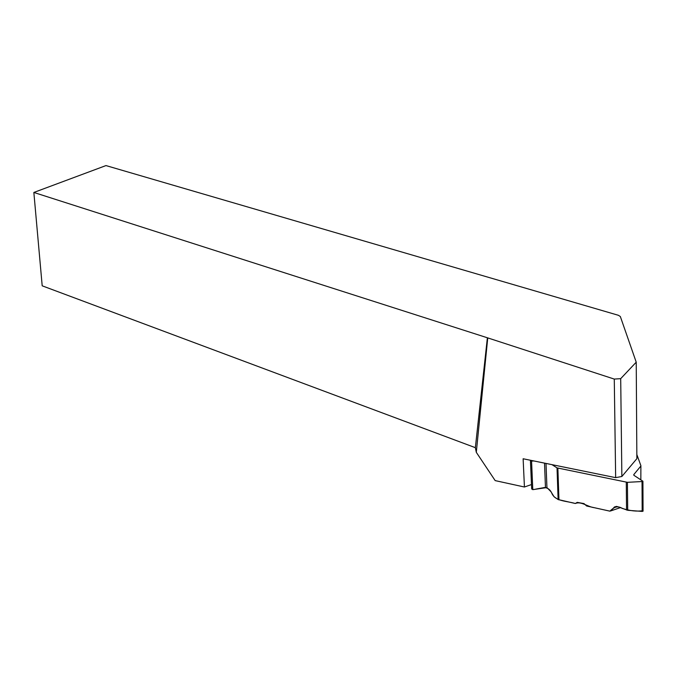<?xml version="1.0" encoding="UTF-8"?>
<svg xmlns="http://www.w3.org/2000/svg" width="677" height="677" viewBox="0 0 677 677"><rect width="100%" height="100%" fill="white"/><g stroke="black" fill="none" stroke-linecap="round" stroke-linejoin="round"><path stroke-width="1.02" d="M640.84 479.494L640.882 465.641L636.837 454.521M533.925 460.961L531.555 461.079L532.791 489.649L546.931 487.558L550.951 491.714L554.133 496.816L558.119 499.533L557.027 467.883L627.418 482.329L627.697 510.28L642.177 511.414L642.033 481.533L627.418 482.329M616.578 506.371L614.454 506.98L610.942 510.847L609.74 511.118L586.62 505.998L584.006 503.595L577.244 502.368L575.332 503.493L558.119 499.533M614.454 506.98L617.509 506.608L627.697 510.28M640.772 466.148L633.79 474.594L634.061 475.398L642.922 481.229L643.057 511.186L642.177 511.414M557.027 467.883L552 464.65M531.555 461.079L530.556 460.275M532.697 487.516C531.58 489.479 532.774 489.979 536.286 489.014L544.435 487.542C548.006 487.821 550.57 489.97 552.136 493.973C555.969 501.386 566.234 500.87 575.332 503.493C581.196 500.988 587.585 506.895 594.364 507.708L609.892 511.143C613.04 508.342 616.485 504.814 622.256 508.402C629.847 510.89 636.778 511.643 643.048 510.678L643.057 511.186M532.791 489.649L531.673 488.946L530.446 460.783M642.033 481.533L642.922 481.229M531.487 484.554L524.43 487.008L495.183 480.611L476.303 452.321L475.356 447.675L487.381 337.781L614.276 379.078L620.699 378.655L636.228 362.187L620.344 316.548L618.456 315.313L105.967 165.577L33.85 192.454L42.194 285.821L475.356 447.675M476.303 452.321L487.711 338.28M33.85 192.454L487.381 337.781M524.43 487.008L523.126 458.761L615.655 477.649L614.276 379.078M615.655 477.649L621.867 476.49L620.699 378.655M621.867 476.49L636.862 458.676L636.228 362.187M557.873 468.205L558.957 499.871M626.555 510.026L626.276 482.244M633.79 474.594L633.79 475.178M544.52 463.127L545.459 487.355M546.009 463.432L546.931 487.558M610.942 510.847L620.293 507.657"/></g></svg>
